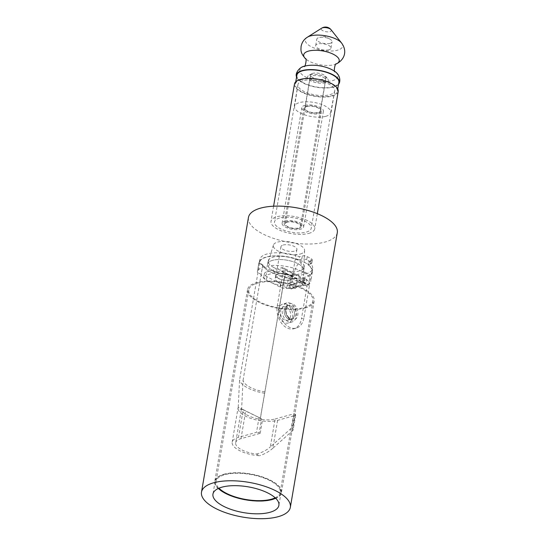 <?xml version="1.0" encoding="UTF-8"?>
<svg xmlns="http://www.w3.org/2000/svg" width="546" height="546" viewBox="0 0 546 546"><rect width="100%" height="100%" fill="white"/><g stroke="black" fill="none" stroke-linecap="round" stroke-linejoin="round"><path stroke-width="0.41" stroke-dasharray="2.73 2.05" d="M296.881 75.212A21.301 8.333 -170.3 0 0 309.411 85.306A21.301 8.333 -170.3 0 0 333.108 86.814A21.301 8.333 -170.3 0 0 338.875 82.391M301.112 79.723A21.301 8.333 -170.3 0 0 295.352 84.152A21.301 8.333 -170.3 0 0 307.883 94.246A21.301 8.333 -170.3 0 0 331.579 95.755A21.301 8.333 -170.3 0 0 337.346 91.332A21.301 8.333 -170.3 0 0 324.815 81.238A21.301 8.333 -170.3 0 0 301.112 79.723M294.485 84.002A22.181 8.681 -170.3 0 0 307.528 94.513A22.181 8.681 -170.3 0 0 332.214 96.089A22.181 8.681 -170.3 0 0 338.213 91.482M308.736 233.422A22.181 8.681 -170.3 0 0 314.735 228.808A22.181 8.681 -170.3 0 0 301.685 218.298A22.181 8.681 -170.3 0 0 277.006 216.728A22.181 8.681 -170.3 0 0 271.007 221.335A22.181 8.681 -170.3 0 0 284.056 231.845A22.181 8.681 -170.3 0 0 308.736 233.422M248.45 217.479A45.065 17.636 -170.3 0 0 262.162 233.572A45.065 17.636 -170.3 0 0 309.029 244.035A45.065 17.636 -170.3 0 0 337.291 232.664M218.373 488.452A33.449 13.09 9.7 0 1 215.138 481.326A33.449 13.09 9.7 0 1 224.188 474.378A33.449 13.09 9.7 0 1 261.397 476.747A33.449 13.09 9.7 0 1 281.074 492.601A33.449 13.09 9.7 0 1 275.662 498.245M338.54 84.309A21.874 8.559 9.7 0 1 333.524 87.032A21.874 8.559 9.7 0 1 311.507 86.166A21.874 8.559 9.7 0 1 296.553 77.136M299.167 228.385A8.804 3.447 9.7 0 1 289.373 227.764A8.804 3.447 9.7 0 1 284.193 223.594A8.804 3.447 9.7 0 1 286.575 221.765A8.804 3.447 9.7 0 1 296.369 222.386A8.804 3.447 9.7 0 1 301.549 226.556A8.804 3.447 9.7 0 1 299.167 228.385M287.332 222.161A7.746 3.03 -170.3 0 0 285.237 223.771A7.746 3.03 -170.3 0 0 289.796 227.436A7.746 3.03 -170.3 0 0 298.409 227.989A7.746 3.03 -170.3 0 0 300.505 226.378A7.746 3.03 -170.3 0 0 295.952 222.707A7.746 3.03 -170.3 0 0 287.332 222.161M312.769 73.328A7.746 3.03 -170.3 0 0 311.616 73.792A7.746 3.03 -170.3 0 0 310.674 74.938A7.746 3.03 -170.3 0 0 315.233 78.61A7.746 3.03 -170.3 0 0 323.853 79.156A7.746 3.03 -170.3 0 0 325.948 77.552A7.746 3.03 -170.3 0 0 325.436 76.153A7.746 3.03 -170.3 0 0 312.769 73.328M325.43 82.774A10.565 4.136 9.7 0 1 311.698 81.279A10.565 4.136 9.7 0 1 308.749 75.457A10.565 4.136 9.7 0 1 310.319 74.822A10.565 4.136 9.7 0 1 327.593 78.679A10.565 4.136 9.7 0 1 325.43 82.774M323.539 81.784A7.924 3.099 9.7 0 1 314.728 81.218A7.924 3.099 9.7 0 1 310.067 77.464A7.924 3.099 9.7 0 1 312.21 75.819A7.924 3.099 9.7 0 1 321.021 76.379A7.924 3.099 9.7 0 1 325.682 80.132A7.924 3.099 9.7 0 1 323.539 81.784M306.968 106.477A7.924 3.099 -170.3 0 0 304.825 108.122A7.924 3.099 -170.3 0 0 309.486 111.875A7.924 3.099 -170.3 0 0 318.298 112.442A7.924 3.099 -170.3 0 0 320.441 110.797A7.924 3.099 -170.3 0 0 315.786 107.043A7.924 3.099 -170.3 0 0 306.968 106.477M318.932 112.769A8.804 3.447 9.7 0 1 309.138 112.148A8.804 3.447 9.7 0 1 303.958 107.978A8.804 3.447 9.7 0 1 306.34 106.149A8.804 3.447 9.7 0 1 316.134 106.77A8.804 3.447 9.7 0 1 321.307 110.94A8.804 3.447 9.7 0 1 318.932 112.769M328.876 49.775A7.746 3.03 9.7 0 1 320.256 49.229A7.746 3.03 9.7 0 1 315.697 45.557A7.746 3.03 9.7 0 1 317.792 43.946A7.746 3.03 9.7 0 1 326.412 44.499A7.746 3.03 9.7 0 1 330.972 48.164A7.746 3.03 9.7 0 1 328.876 49.775M329.968 43.387A7.746 3.03 9.7 0 1 321.348 42.841A7.746 3.03 9.7 0 1 316.789 39.169A7.746 3.03 9.7 0 1 318.884 37.558A7.746 3.03 9.7 0 1 319.635 37.394A7.746 3.03 9.7 0 1 329.968 39.155A7.746 3.03 9.7 0 1 332.064 41.783A7.746 3.03 9.7 0 1 329.968 43.387M279.525 218.052A18.66 7.303 -170.3 0 0 274.481 221.929A18.66 7.303 -170.3 0 0 285.456 230.774A18.66 7.303 -170.3 0 0 306.217 232.098A18.66 7.303 -170.3 0 0 311.268 228.221A18.66 7.303 -170.3 0 0 300.286 219.376A18.66 7.303 -170.3 0 0 279.525 218.052M285.067 220.966A10.913 4.272 9.7 0 1 297.208 221.744A10.913 4.272 9.7 0 1 303.631 226.911A10.913 4.272 9.7 0 1 300.675 229.184A10.913 4.272 9.7 0 1 288.534 228.405A10.913 4.272 9.7 0 1 282.111 223.232A10.913 4.272 9.7 0 1 285.067 220.966M303.003 80.719A18.66 7.303 -170.3 0 0 297.952 84.596A18.66 7.303 -170.3 0 0 297.945 84.644A18.66 7.303 -170.3 0 0 308.981 93.455A18.66 7.303 -170.3 0 0 329.695 94.765A18.66 7.303 -170.3 0 0 334.732 90.929A18.66 7.303 -170.3 0 0 334.739 90.889A18.66 7.303 -170.3 0 0 323.764 82.043A18.66 7.303 -170.3 0 0 303.003 80.719M325.73 116.353A18.311 7.166 9.7 0 1 305.412 115.069A18.311 7.166 9.7 0 1 294.581 106.422A18.311 7.166 9.7 0 1 299.542 102.573A18.311 7.166 9.7 0 1 319.963 103.883A18.311 7.166 9.7 0 1 330.671 112.585A18.311 7.166 9.7 0 1 325.73 116.353M304.825 105.351A10.913 4.272 9.7 0 1 316.973 106.129A10.913 4.272 9.7 0 1 323.396 111.295A10.913 4.272 9.7 0 1 320.441 113.568A10.913 4.272 9.7 0 1 308.299 112.79A10.913 4.272 9.7 0 1 301.877 107.623A10.913 4.272 9.7 0 1 304.825 105.351M284.521 277.655L259.998 420.645A23.239 9.091 -170.3 0 0 277.607 420.331L295.639 415.349L293.093 430.241L292.895 428.282L291.885 427.75L270.318 446.921L275.088 419.007A19.717 7.712 9.7 0 1 260.149 419.273L259.998 420.645A23.239 9.091 9.7 0 1 245.154 415.97A23.239 9.091 9.7 0 1 238.131 409.138L241.591 409.507A19.717 7.712 9.7 0 1 241.523 409.05L238.172 407.289A23.239 9.091 -170.3 0 0 238.083 407.678A23.239 9.091 -170.3 0 0 238.131 409.138L239.578 380.023L259.343 264.407A26.761 10.47 9.7 0 1 259.289 262.722A26.761 10.47 9.7 0 1 298.853 259.944L299.399 256.75A26.761 10.47 -170.3 0 0 259.835 259.527A26.761 10.47 -170.3 0 0 267.977 269.082A26.761 10.47 -170.3 0 0 295.802 275.3A26.761 10.47 -170.3 0 0 312.585 268.543A26.761 10.47 -170.3 0 0 308.463 261.52L307.917 264.714A26.761 10.47 9.7 0 1 312.039 271.737A26.761 10.47 9.7 0 1 284.521 277.655L284.671 276.283A23.239 9.091 9.7 0 1 269.826 271.615A23.239 9.091 9.7 0 1 262.803 264.776L259.343 264.407M277.607 420.331L272.836 448.246L293.093 430.241M259.043 417.465L256.504 432.35L238.472 437.339L243.209 409.657L261.582 418.768L259.179 432.821A35.21 13.78 -170.3 0 0 256.504 432.35M295.639 415.349A35.21 13.78 -170.3 0 0 295.297 414.23L292.895 428.282M243.209 409.657L238.172 407.289M261.582 418.768L241.434 408.974L235.66 442.758A19.717 7.712 -170.3 0 0 241.66 449.802A19.717 7.712 -170.3 0 0 256.333 454.054L259.562 455.753A23.239 9.091 9.7 0 1 239.257 450.464A23.239 9.091 9.7 0 1 232.186 442.164A23.239 9.091 9.7 0 1 238.472 437.339M235.66 442.758A19.717 7.712 -170.3 0 1 240.991 438.663L260.189 433.353L259.179 432.821M260.189 433.353L262.592 419.301M264.912 391.898A23.239 9.091 -170.3 0 1 250.068 387.23A23.239 9.091 -170.3 0 1 243.045 380.391L241.591 409.507A19.717 7.712 -170.3 0 0 247.556 415.308A19.717 7.712 -170.3 0 0 260.149 419.273L284.671 276.283M256.333 454.054C261.827 452.702 266.489 450.32 270.318 446.921M272.836 448.246C269.151 451.522 264.728 454.026 259.562 455.753M275.088 419.007L294.287 413.697L295.297 414.23M291.885 427.75L294.287 413.697M243.045 380.391L262.803 264.776M264.762 393.27A26.761 10.47 9.7 0 1 247.666 387.892A26.761 10.47 9.7 0 1 239.578 380.023M298.853 259.944L301.767 259.138A3.522 1.379 9.7 0 1 306.688 259.8L310.715 261.916A3.522 1.379 9.7 0 1 311.786 263.179A3.522 1.379 9.7 0 1 310.831 263.909L311.377 260.715A3.522 1.379 -170.3 0 0 312.332 259.985A3.522 1.379 -170.3 0 0 311.261 258.722L307.234 256.606A3.522 1.379 -170.3 0 0 302.313 255.944L299.399 256.75M311.377 260.715L308.463 261.52M273.737 267.492A18.311 7.166 9.7 0 1 268.168 260.954A18.311 7.166 9.7 0 1 279.648 256.333A18.311 7.166 9.7 0 1 298.689 260.585A18.311 7.166 9.7 0 1 304.259 267.124A18.311 7.166 9.7 0 1 292.772 271.744A18.311 7.166 9.7 0 1 273.737 267.492M307.917 264.714L310.831 263.909M273.191 270.686A18.311 7.166 -170.3 0 0 292.226 274.938A18.311 7.166 -170.3 0 0 303.712 270.318A18.311 7.166 -170.3 0 0 298.143 263.779A18.311 7.166 -170.3 0 0 279.102 259.527A18.311 7.166 -170.3 0 0 267.622 264.148A18.311 7.166 -170.3 0 0 273.191 270.686M304.231 271.799L302.552 272.263C302.109 265.274 301.133 262.066 299.624 262.64C298.171 262.885 295.952 266.974 292.956 274.918L291.277 275.382L289.639 284.964L302.593 281.381L308.667 284.575L310.305 274.993L304.231 271.799L302.593 281.381M291.277 275.382L297.345 278.576A27.109 10.606 -170.3 0 1 288.411 278.31L284.514 276.256A23.239 9.091 -170.3 0 1 262.817 264.844L258.92 262.79L257.282 272.372A27.109 10.606 9.7 0 1 257.303 272.242A27.109 10.606 9.7 0 1 264.639 266.612A27.109 10.606 9.7 0 1 294.806 268.536A27.109 10.606 9.7 0 1 310.749 281.381A27.109 10.606 9.7 0 1 308.667 284.575M292.956 274.918A18.311 7.166 9.7 0 1 274.918 271.519A18.311 7.166 9.7 0 1 267.704 263.8A18.311 7.166 9.7 0 1 272.57 260.34A18.311 7.166 9.7 0 1 292.526 261.514A18.311 7.166 9.7 0 1 303.747 269.963A18.311 7.166 9.7 0 1 302.552 272.263M310.305 274.993A27.109 10.606 -170.3 0 0 312.387 271.799A27.109 10.606 -170.3 0 0 296.444 258.954A27.109 10.606 -170.3 0 0 266.277 257.03A27.109 10.606 -170.3 0 0 258.94 262.667A27.109 10.606 -170.3 0 0 258.92 262.79M266.953 276.692L266.407 279.886A8.449 3.303 9.7 0 1 263.827 276.87A8.449 3.303 9.7 0 1 266.114 275.109L266.66 271.915A8.449 3.303 -170.3 0 0 264.373 273.676A8.449 3.303 -170.3 0 0 266.953 276.692L280.555 283.845A6.34 2.477 -170.3 0 0 289.407 285.032L290.656 285.497L290.11 288.691L289.1 288.158L289.646 284.964L295.707 288.158L297.345 278.576M295.707 288.158A27.109 10.606 9.7 0 1 286.773 287.892L288.411 278.31M286.773 287.892L282.876 285.838L284.514 276.256M282.876 285.838A23.239 9.091 9.7 0 1 261.179 274.426L262.817 264.844M261.179 274.426L257.282 272.372M289.817 279.859A8.101 3.167 -170.3 0 0 292.008 278.18A8.101 3.167 -170.3 0 0 287.244 274.338A8.101 3.167 -170.3 0 0 278.235 273.764A8.101 3.167 -170.3 0 0 276.044 275.45A8.101 3.167 -170.3 0 0 280.808 279.286A8.101 3.167 -170.3 0 0 289.817 279.859M283.149 245.024A8.101 3.167 9.7 0 1 292.158 245.598A8.101 3.167 9.7 0 1 296.922 249.433A8.101 3.167 9.7 0 1 294.731 251.119A8.101 3.167 9.7 0 1 285.722 250.539A8.101 3.167 9.7 0 1 280.958 246.703A8.101 3.167 9.7 0 1 283.149 245.024M300.273 254.033A15.841 6.197 -170.3 0 0 304.593 250.43A15.841 6.197 -170.3 0 0 294.881 243.12A15.841 6.197 -170.3 0 0 277.607 242.11A15.841 6.197 -170.3 0 0 273.396 245.099A15.841 6.197 -170.3 0 0 282.289 252.791A15.841 6.197 -170.3 0 0 300.273 254.033M303.849 318.147A16.899 11.957 -105.5 0 1 296.266 328.071A16.899 11.957 -105.5 0 1 283.729 322.297A16.899 11.957 -105.5 0 1 279.661 305.432L285.23 272.857A7.043 4.143 117.7 0 0 283.708 267.95L307.896 280.664A7.043 4.143 -62.3 0 0 305.712 280.514L302.6 281.374L303.603 281.907L304.47 278.194L291.523 281.784L290.656 285.497L303.603 281.907L306.081 283.449L306.948 279.736L293.994 283.326L293.134 287.039A3.522 2.491 74.5 0 1 291.598 288.889L304.545 285.299A3.522 2.491 -105.5 0 1 303.057 285.101L302.054 284.568L305.166 283.708A3.522 2.075 117.7 0 1 306.258 283.784A3.522 2.075 117.7 0 1 307.023 286.234L301.453 318.809L303.849 318.147L309.418 285.572A7.043 4.143 -62.3 0 0 307.896 280.664M279.661 305.432L277.259 306.094A16.899 11.957 74.5 0 0 281.333 322.959A16.899 11.957 74.5 0 0 293.871 328.74A16.899 11.957 74.5 0 0 301.453 318.809M277.259 306.094L282.828 273.519A3.522 2.075 -62.3 0 0 282.07 271.069A3.522 2.075 -62.3 0 0 280.978 270.993L266.114 275.109M288.268 318.844A7.043 4.982 -105.5 0 1 284.213 311.766A7.043 4.982 -105.5 0 1 287.476 305.664A7.043 4.982 -105.5 0 1 290.452 306.067A7.043 4.982 -105.5 0 1 294.499 313.145A7.043 4.982 -105.5 0 1 291.236 319.239A7.043 4.982 -105.5 0 1 288.268 318.844A7.043 4.982 74.5 0 0 291.236 319.239A7.043 4.982 74.5 0 0 294.499 313.145A7.043 4.982 74.5 0 0 290.452 306.067A7.043 4.982 74.5 0 0 287.476 305.664A7.043 4.982 74.5 0 0 284.213 311.766A7.043 4.982 74.5 0 0 288.268 318.844M289.407 285.032L289.1 288.158M288.861 288.227A6.34 2.477 9.7 0 1 280.009 287.039L266.407 279.886M289.53 283.183A8.449 3.303 -170.3 0 0 291.81 281.429A8.449 3.303 -170.3 0 0 286.841 277.423A8.449 3.303 -170.3 0 0 277.436 276.829A8.449 3.303 -170.3 0 0 275.15 278.583A8.449 3.303 -170.3 0 0 280.125 282.589A8.449 3.303 -170.3 0 0 289.53 283.183M303.057 285.101L290.11 288.691A3.522 2.491 74.5 0 0 291.598 288.889M291.523 281.784L293.994 283.326M306.948 279.736L304.47 278.194M293.134 287.039L306.081 283.449A3.522 2.491 -105.5 0 1 304.545 285.299M302.054 284.568L302.6 281.374M266.66 271.915L281.524 267.799A7.043 4.143 117.7 0 1 283.708 267.95M277.982 273.635A8.449 3.303 9.7 0 1 287.387 274.228A8.449 3.303 9.7 0 1 292.356 278.235A8.449 3.303 9.7 0 1 290.076 279.989A8.449 3.303 9.7 0 1 280.671 279.395A8.449 3.303 9.7 0 1 275.696 275.389A8.449 3.303 9.7 0 1 277.982 273.635M287.046 304.572A9.855 6.975 74.5 0 0 282.889 304.02A9.855 6.975 74.5 0 0 278.324 312.551A9.855 6.975 74.5 0 0 283.988 322.461A9.855 6.975 74.5 0 0 288.151 323.014A9.855 6.975 74.5 0 0 292.717 314.482A9.855 6.975 74.5 0 0 287.046 304.572M284.425 319.901A7.043 4.982 -105.5 0 1 280.378 312.831A7.043 4.982 -105.5 0 1 283.64 306.729A7.043 4.982 -105.5 0 1 286.609 307.132A7.043 4.982 -105.5 0 1 290.663 314.203A7.043 4.982 -105.5 0 1 287.401 320.304A7.043 4.982 -105.5 0 1 284.425 319.901M287.831 321.396A9.855 6.975 -105.5 0 1 282.159 311.486A9.855 6.975 -105.5 0 1 286.725 302.955A9.855 6.975 -105.5 0 1 290.888 303.508A9.855 6.975 -105.5 0 1 296.553 313.418A9.855 6.975 -105.5 0 1 291.987 321.956A9.855 6.975 -105.5 0 1 287.831 321.396M257.596 283.094A32.535 12.729 9.7 0 1 293.789 285.401A32.535 12.729 9.7 0 1 312.926 300.819A32.535 12.729 9.7 0 1 304.129 307.582A32.535 12.729 9.7 0 1 267.929 305.269A32.535 12.729 9.7 0 1 248.792 289.858A32.535 12.729 9.7 0 1 257.596 283.094M275.191 497.802A32.535 12.729 -170.3 0 0 280.173 492.444A32.535 12.729 -170.3 0 0 261.036 477.027A32.535 12.729 -170.3 0 0 224.836 474.72A32.535 12.729 -170.3 0 0 216.039 481.483A32.535 12.729 -170.3 0 0 218.96 488.192M305.037 308.053A33.797 13.227 -170.3 0 0 314.175 301.03A33.797 13.227 -170.3 0 0 294.294 285.019A33.797 13.227 -170.3 0 0 256.688 282.616A33.797 13.227 -170.3 0 0 247.543 289.639A33.797 13.227 -170.3 0 0 267.431 305.658A33.797 13.227 -170.3 0 0 305.037 308.053M223.935 474.242A33.797 13.227 9.7 0 1 261.541 476.644A33.797 13.227 9.7 0 1 281.422 492.656A33.797 13.227 9.7 0 1 272.283 499.686A33.797 13.227 9.7 0 1 234.671 497.283A33.797 13.227 9.7 0 1 214.79 481.265A33.797 13.227 9.7 0 1 223.935 474.242M334.855 71.512L333.381 70.516A19.315 7.555 9.7 0 1 332.616 80.624A19.315 7.555 9.7 0 1 305.644 76.993A19.315 7.555 9.7 0 1 304.996 66.086M336.193 63.984L336.329 63.923A18.011 7.05 9.7 0 1 336.193 63.984A18.011 7.05 9.7 0 1 334.336 64.64A18.011 7.05 9.7 0 1 305.514 58.736A18.011 7.05 9.7 0 1 305.412 58.634L305.514 58.736M341.612 43.066A18.953 7.419 9.7 0 1 337.537 50.191A18.953 7.419 9.7 0 1 313.117 47.604A18.953 7.419 9.7 0 1 307.357 37.21M331.04 29.716A5.132 2.007 9.7 0 1 329.934 31.648A5.132 2.007 9.7 0 1 323.321 30.945A5.132 2.007 9.7 0 1 321.765 28.133M240.991 438.663L245.727 410.981M310.715 261.916L311.261 258.722M301.767 259.138L302.313 255.944M306.688 259.8L307.234 256.606M291.885 305.664A7.043 4.982 -105.5 0 1 295.932 312.742A7.043 4.982 -105.5 0 1 292.676 318.844A7.043 4.982 -105.5 0 1 289.701 318.441A7.043 4.982 -105.5 0 1 285.654 311.363A7.043 4.982 -105.5 0 1 288.916 305.269A7.043 4.982 -105.5 0 1 291.885 305.664M290.445 319.451A8.449 5.979 74.5 0 0 297.802 314.967A8.449 5.979 74.5 0 0 293.065 304.122A8.449 5.979 74.5 0 0 285.708 308.613A8.449 5.979 74.5 0 0 290.445 319.451M309.418 285.572L285.23 272.857M307.023 286.234L282.828 273.519M305.166 283.708L280.978 270.993M280.555 283.845L280.009 287.039M281.524 267.799L305.712 280.514M295.755 81.763L295.352 84.152M317.322 213.677L314.735 228.808M215.138 481.326L212.954 494.103M281.074 492.601L278.89 505.371M273.594 206.204L271.007 221.335M337.749 88.943L337.346 91.332M305.999 65.841L304.279 66.291M310.674 74.938L285.237 223.771M311.616 73.792L308.749 75.457M325.436 76.153L327.593 78.679M325.948 77.552L300.505 226.378M310.067 77.464L304.825 108.122M325.682 80.132L320.441 110.797M284.193 223.594L303.958 107.978M301.549 226.556L321.307 110.94M315.697 45.557L316.789 39.169M330.972 48.164L332.064 41.783M329.968 39.155L325.123 36.418L319.635 37.394M297.952 84.596L274.481 221.929M294.581 106.422L297.945 84.644M330.671 112.585L334.732 90.929M334.739 90.889L311.268 228.221M303.631 226.911L323.396 111.295M282.111 223.232L301.877 107.623M232.186 442.164L238.083 407.678M312.039 271.737L312.585 268.543M259.289 262.722L259.835 259.527M311.786 263.179L312.332 259.985M303.712 270.318L304.259 267.124M267.622 264.148L268.168 260.954M258.94 262.667L257.303 272.242M312.387 271.799L310.749 281.381M296.922 249.433L292.008 278.18M280.958 246.703L276.044 275.45M304.593 250.43L303.747 269.963M273.396 245.099L267.704 263.8M287.401 320.304L292.676 318.844L290.138 318.475C284.309 314.469 285.292 306.313 288.916 305.269L283.64 306.729M296.266 328.071L293.871 328.74M282.07 271.069L306.258 283.784M264.373 273.676L263.827 276.87M292.356 278.235L291.81 281.429M275.696 275.389L275.15 278.583M286.725 302.955L282.889 304.02M291.987 321.956L288.151 323.014M312.926 300.819L280.173 492.444M314.175 301.03L281.422 492.656M247.543 289.639L214.79 481.265M248.792 289.858L216.039 481.483"/><path stroke-width="0.82" d="M337.749 88.943L338.875 82.391A21.301 8.333 -170.3 0 0 326.344 72.297A21.301 8.333 -170.3 0 0 302.641 70.782A21.301 8.333 -170.3 0 0 296.881 75.212L295.755 81.763M317.322 213.677L338.213 91.482A22.181 8.681 -170.3 0 0 325.163 80.972A22.181 8.681 -170.3 0 0 300.484 79.395A22.181 8.681 -170.3 0 0 294.485 84.002L273.594 206.204M290.342 507.33L337.291 232.664A45.065 17.636 -170.3 0 0 323.587 216.578A45.065 17.636 -170.3 0 0 276.713 206.108A45.065 17.636 -170.3 0 0 248.45 217.479L201.501 492.144A45.065 17.636 9.7 0 1 229.764 480.773A45.065 17.636 9.7 0 1 276.638 491.243A45.065 17.636 9.7 0 1 290.342 507.33A45.065 17.636 9.7 0 1 262.08 518.7A45.065 17.636 9.7 0 1 215.213 508.237A45.065 17.636 9.7 0 1 201.501 492.144M222.004 487.148A33.449 13.09 -170.3 0 0 212.954 494.103A33.449 13.09 -170.3 0 0 232.63 509.95A33.449 13.09 -170.3 0 0 269.847 512.325A33.449 13.09 -170.3 0 0 278.89 505.371A33.449 13.09 -170.3 0 0 259.214 489.523A33.449 13.09 -170.3 0 0 222.004 487.148M275.662 498.245A33.449 13.09 9.7 0 1 272.031 499.549A33.449 13.09 9.7 0 1 218.373 488.452M296.553 77.136A21.874 8.559 9.7 0 1 296.273 75.908A21.874 8.559 9.7 0 1 302.231 70.564A21.874 8.559 9.7 0 1 327.477 72.42A21.874 8.559 9.7 0 1 339.216 83.251A21.874 8.559 9.7 0 1 338.54 84.309M218.96 488.192A32.535 12.729 -170.3 0 0 271.376 499.208A32.535 12.729 -170.3 0 0 275.191 497.802M304.996 66.086A19.315 7.555 9.7 0 1 305.999 65.841A19.315 7.555 9.7 0 1 333.381 70.516C340.465 74.358 340.411 80.89 339.216 83.251M305.412 58.634A18.011 7.05 9.7 0 1 308.572 51.085A18.011 7.05 9.7 0 1 332.514 53.87A18.011 7.05 9.7 0 1 336.329 63.923M321.765 28.133A5.132 2.007 9.7 0 1 322.597 27.785A5.132 2.007 9.7 0 1 331.04 29.716A7.043 7.043 0 0 0 321.765 28.133L307.357 37.21A18.953 7.419 9.7 0 1 310.428 35.927A18.953 7.419 9.7 0 1 341.612 43.066C348.375 52.491 343.004 60.756 336.193 63.984L336.356 63.902C335.094 62.449 333.313 72.693 335.019 71.758M305.999 65.841L304.852 66.121C299.467 66.728 295.434 73.171 296.273 75.908M304.047 66.462C305.296 67.929 307.105 57.685 305.391 58.606L305.514 58.736C300.088 52.525 300.962 50.218 301.085 46.444C301.89 42.397 303.986 39.319 307.357 37.21M331.04 29.716L341.612 43.066"/></g></svg>
